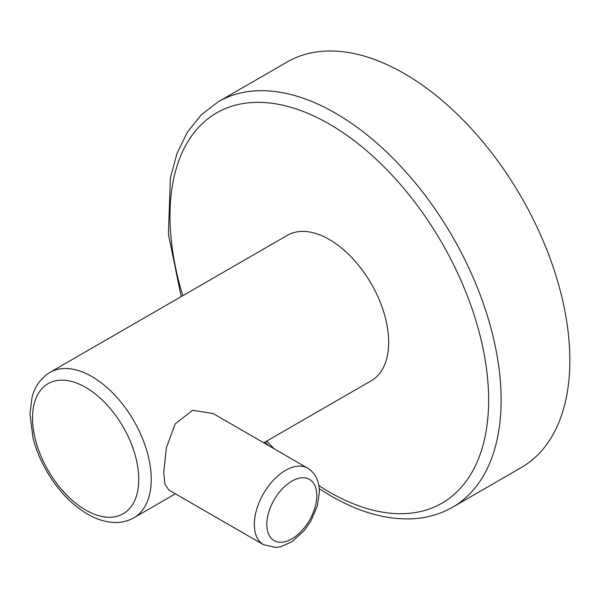 <?xml version="1.0" encoding="UTF-8"?>
<svg xmlns="http://www.w3.org/2000/svg" width="599" height="599" viewBox="0 0 599 599"><rect width="100%" height="100%" fill="white"/><g stroke="black" fill="none" stroke-linecap="round" stroke-linejoin="round"><path stroke-width="0.9" d="M319.267 488.694L331.135 496.039C359.235 512.235 386.16 519.827 411.902 518.816C426.817 518.09 440.392 514.212 452.627 507.196L521.355 467.519A234.149 135.187 -120 0 0 557.242 279.898A234.149 135.187 -120 0 0 404.28 73.565A234.149 135.187 -120 0 0 287.206 61.967L218.485 101.643L201.286 114.761L187.367 132.199L177.019 153.419L170.393 177.858L168.424 234.231L181.19 296.617M263.747 442.803L371.275 380.724A83.942 48.459 -120 0 0 384.146 313.457A83.942 48.459 -120 0 0 329.308 239.495A83.942 48.459 -120 0 0 287.34 235.332L49.919 372.406C38.269 379.586 33.769 390.301 31.979 397.624L29.95 414.119L33.005 437.824C35.865 449.138 40.373 460.167 46.535 470.926C57.691 490.072 71.341 504.455 87.476 514.069C97.09 519.655 106.592 522.463 115.981 522.493C122.481 522.448 128.441 520.883 133.862 517.791A83.942 48.459 -120 0 0 146.725 450.53A83.942 48.459 -120 0 0 91.894 376.561A83.942 48.459 -120 0 0 49.919 372.406M213.027 413.52L192.601 410.293L175.208 423.882L166.387 447.685L163.744 472.154L164.927 483.992L168.731 489.975M452.627 507.196A234.149 135.187 -120 0 0 488.522 319.574A234.149 135.187 -120 0 0 335.552 113.241A234.149 135.187 -120 0 0 218.485 101.643M318.87 485.572A225.314 130.08 -120 0 0 329.308 491.996A225.314 130.08 -120 0 0 488.627 400.012A225.314 130.08 -120 0 0 329.308 124.06A225.314 130.08 -120 0 0 182.792 295.696M266.727 441.081A225.314 130.08 -120 0 0 274.245 448.868M254.335 524.454A44.176 25.51 120 0 0 263.485 544.678L276.019 547.464L280.594 546.767L291.818 541.818L304.329 530.504L310.821 521.175L317.403 505.713L319.402 491.989C319.245 480.832 315.336 472.888 307.661 468.163A44.176 25.51 120 0 0 273.616 479.994A44.176 25.51 120 0 0 254.335 524.454M266.832 524.454A35.341 20.403 120 0 0 291.818 538.883A35.341 20.403 120 0 0 316.811 495.598A35.341 20.403 120 0 0 291.818 481.169A35.341 20.403 120 0 0 266.832 524.454M85.642 510.026A75.107 43.36 -120 0 0 138.751 479.365A75.107 43.36 -120 0 0 85.642 387.381A75.107 43.36 -120 0 0 32.541 418.042A75.107 43.36 -120 0 0 85.642 510.026M175.387 493.816L133.862 517.791M168.626 489.915L263.485 544.678M212.802 413.392L307.661 468.163M265.125 442.002L268.382 445.484"/></g></svg>
